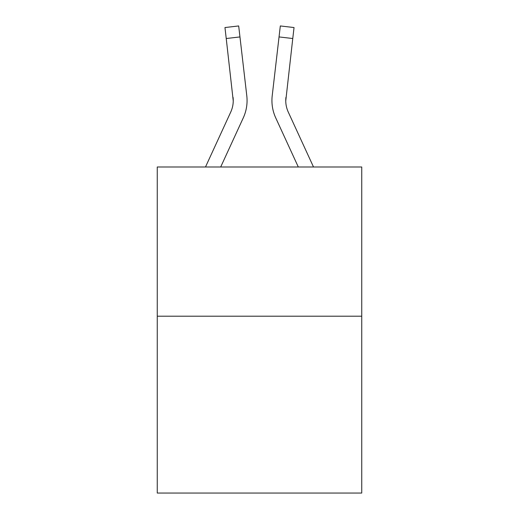 <?xml version="1.0" encoding="UTF-8"?>
<svg xmlns="http://www.w3.org/2000/svg" width="519" height="519" viewBox="0 0 519 519"><rect width="100%" height="100%" fill="white"/><g stroke="black" fill="none" stroke-linecap="round" stroke-linejoin="round"><path stroke-width="0.78" d="M361.743 316.201L361.743 166.988L157.257 166.988L157.257 493.05L361.743 493.05L361.743 316.201L157.257 316.201M220.698 166.988L243.275 117.871A41.449 41.449 0 0 0 246.791 95.781L239.96 36.927L226.232 38.523L224.961 27.546L238.682 25.95L224.961 27.546L238.682 25.95L224.961 27.546L238.682 25.95L224.961 27.546L238.682 25.95L224.961 27.546L238.682 25.95L224.961 27.546L238.682 25.95L224.961 27.546L238.682 25.95L224.961 27.546L238.682 25.95L224.961 27.546L238.682 25.95L224.961 27.546L238.682 25.95L224.961 27.546L238.682 25.95L224.961 27.546L238.682 25.95L224.961 27.546L238.682 25.95L224.961 27.546L238.682 25.95L224.961 27.546L238.682 25.95L239.96 36.927M246.596 94.121L246.791 95.781M298.302 166.988L275.725 117.871A41.449 41.449 0 0 1 272.209 95.781L280.318 25.95L294.039 27.546L280.318 25.95L294.039 27.546L280.318 25.95L294.039 27.546L280.318 25.95L294.039 27.546L292.768 38.523L279.04 36.927M271.937 100.958L272.008 103.002L271.937 100.958M313.508 166.988L288.279 112.098A27.63 27.63 0 0 1 285.755 100.887L292.768 38.523M205.492 166.988L230.721 112.098A27.63 27.63 0 0 0 233.245 100.894L226.232 38.523M230.721 112.098A27.63 27.63 0 0 0 233.245 100.894A27.63 27.63 0 0 1 230.721 112.098A27.63 27.63 0 0 0 233.245 100.894A27.63 27.63 0 0 1 230.721 112.098A27.63 27.63 0 0 0 233.245 100.894A27.63 27.63 0 0 1 230.721 112.098A27.63 27.63 0 0 0 233.245 100.894A27.63 27.63 0 0 1 230.721 112.098A27.63 27.63 0 0 0 233.245 100.894A27.63 27.63 0 0 1 230.721 112.098A27.63 27.63 0 0 0 233.245 100.894A27.63 27.63 0 0 1 230.721 112.098A27.63 27.63 0 0 0 233.063 97.371L233.245 100.887M288.279 112.098A27.63 27.63 0 0 1 285.755 100.887L285.937 97.371A27.63 27.63 0 0 0 288.279 112.098A27.63 27.63 0 0 1 285.755 100.887A27.63 27.63 0 0 0 288.279 112.098A27.63 27.63 0 0 1 285.755 100.887A27.63 27.63 0 0 0 288.279 112.098A27.63 27.63 0 0 1 285.755 100.887A27.63 27.63 0 0 0 288.279 112.098A27.63 27.63 0 0 1 285.755 100.887A27.63 27.63 0 0 0 288.279 112.098A27.63 27.63 0 0 1 285.755 100.887A27.63 27.63 0 0 0 288.279 112.098A27.63 27.63 0 0 1 285.755 100.887M238.682 25.95L224.961 27.546M272.209 95.781L272.404 94.121M294.039 27.546L280.318 25.95"/></g></svg>
